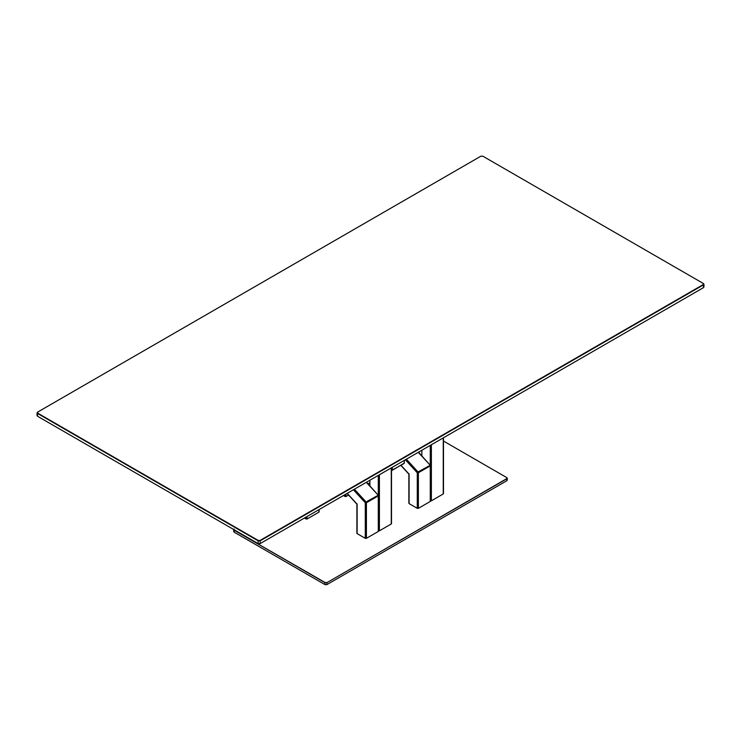<?xml version="1.0" encoding="UTF-8"?>
<svg xmlns="http://www.w3.org/2000/svg" width="741" height="741" viewBox="0 0 741 741"><rect width="100%" height="100%" fill="white"/><g stroke="black" fill="none" stroke-linecap="round" stroke-linejoin="round"><path stroke-width="1.11" d="M326.781 584.677L325.012 584.621L326.781 584.677M325.012 584.621L234.063 532.112L234.063 529.111L234.063 530.185L325.012 582.695L325.012 584.621M234.063 531.038L234.063 532.112M506.918 479.603L506.918 480.677L326.874 584.621L326.874 582.695L506.918 478.742L506.918 480.677M443.479 441.052L506.825 477.621L506.918 478.742L506.825 477.621L506.825 478.584L326.874 582.695L325.104 582.528L326.781 582.528M325.104 582.528L234.063 530.185M234.156 529.055L234.156 530.019M37.513 414.951L37.513 416.238L258.016 543.551L260.063 543.653L703.487 287.647L703.487 286.359M37.513 416.238L37.513 413.45L258.016 540.763L260.248 540.763L703.487 284.859L703.487 283.571L482.799 156.156L480.937 156.156L37.698 412.061L37.698 413.135L258.201 540.439L260.063 540.439L703.302 284.535L703.302 283.47L703.487 287.647M37.513 412.163L37.513 413.45L37.513 412.163M258.201 540.439L258.016 543.551L260.248 543.551L260.063 540.439M357.125 532.974L357.125 533.613L365.294 538.327L366.406 538.327L378.29 531.473L378.29 530.825L379.401 530.825L391.276 523.97L391.276 523.322M357.125 503.926L357.125 533.613M409.097 502.963L409.097 503.611L417.266 508.326L418.378 508.326L430.262 501.462L430.262 500.823L431.373 500.823L443.248 493.96L443.248 493.321M409.097 473.916L409.097 503.611M343.278 495.609L345.991 496.535L348.566 495.044M368.027 483.808L369.889 482.734M304.301 518.116L307.015 519.043L318.889 512.179L318.889 511.54M347.214 493.339L357.125 504.149M365.294 538.327L365.294 502.741L353.401 489.764M366.406 538.327L366.406 502.741L365.294 502.741L366.073 501.963L354.383 489.199M366.258 482.345L378.29 495.238L366.073 501.963L366.406 502.741L378.29 495.886L378.29 531.473M378.29 495.886L377.956 495.108M401.001 465.302L409.097 474.147M417.266 508.326L417.266 472.739L405.373 459.763M418.378 508.326L418.378 472.739L417.266 472.739L418.044 471.961L406.355 459.198M418.23 452.334L430.262 465.237L418.044 471.961L418.378 472.739L430.262 465.876L430.262 501.462M430.262 465.876L429.928 465.098M422.092 456.549L422.092 456.085M430.262 445.397L430.262 465.005M431.373 500.823L431.373 444.748M443.248 437.894L443.248 493.96M370.12 486.55L370.12 486.087M378.29 475.398L378.29 495.016M379.401 530.825L379.401 474.759M391.276 467.895L391.276 523.97M344.88 494.692L344.88 496.535M391.276 470.007L392.397 470.007L391.276 470.007M392.397 467.256L392.063 470.405L404.271 463.144L392.063 470.405M404.271 460.393L404.271 462.504M345.991 496.535L345.991 494.043M307.015 519.043L307.015 516.551M318.889 509.688L318.889 512.179M305.894 517.19L305.894 519.043M507.298 480.14L507.298 478.214M233.684 531.575L233.684 529.648M37.05 415.599L37.05 412.811M703.95 286.999L703.95 284.211M366.536 482.178L378.521 495.562L378.521 531.149M347.075 493.413L356.903 504.139M356.893 504.121L356.893 533.288M418.508 452.177L430.484 465.552L430.484 501.138M400.853 465.385L408.875 474.138M408.865 474.12L408.865 503.287M421.861 455.835L421.861 450.241M443.479 493.645L443.479 437.755M369.889 485.837L369.889 480.242M391.507 523.646L391.507 467.766M404.503 460.263L404.104 463.505L391.507 470.452M319.121 511.855L319.121 509.558"/></g></svg>
